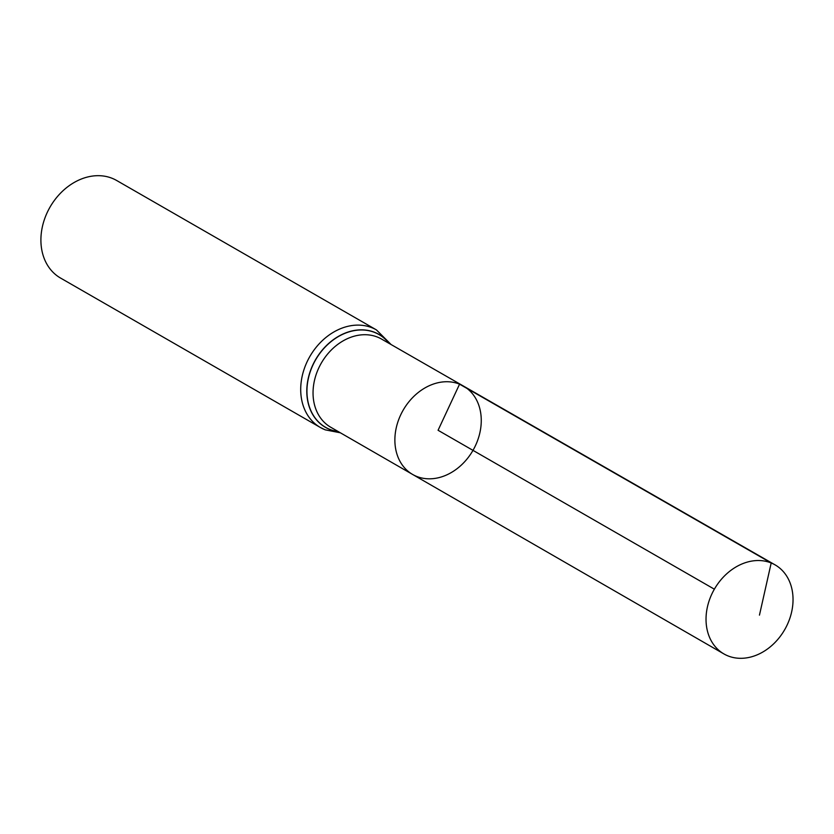 <?xml version="1.0" encoding="UTF-8"?>
<svg xmlns="http://www.w3.org/2000/svg" width="834" height="834" viewBox="0 0 834 834"><rect width="100%" height="100%" fill="white"/><g stroke="black" fill="none" stroke-linecap="round" stroke-linejoin="round"><path stroke-width="1.25" d="M459.565 384.172A50.978 40.282 119.9 0 0 401.832 412.59A50.978 40.282 119.9 0 0 412.622 474.452A50.978 40.282 119.9 0 0 472.993 450.36A50.978 40.282 119.9 0 0 463.464 386.069A50.978 40.282 119.9 0 0 459.565 384.172M376.436 329.91L116.635 180.478A56.274 44.463 119.9 0 0 112.309 178.372A56.274 44.463 119.9 0 0 48.57 209.761A56.274 44.463 119.9 0 0 60.517 278.035L320.319 427.467A56.274 44.463 -60.1 0 1 308.372 359.193A56.274 44.463 -60.1 0 1 372.11 327.804A56.274 44.463 -60.1 0 1 376.436 329.91L391.136 344.567M463.464 386.069L381.492 339.031A50.884 40.209 -60.1 0 0 377.604 337.144A50.884 40.209 -60.1 0 0 319.985 365.511A50.884 40.209 -60.1 0 0 330.744 427.248L412.622 474.452A50.978 40.282 -60.1 0 1 403.145 410.192A50.978 40.282 -60.1 0 1 463.464 386.069L775.109 564.889A51.343 40.574 -60.1 0 1 786.045 627.199A51.343 40.574 -60.1 0 1 727.874 655.858A51.343 40.574 -60.1 0 1 723.902 653.919A51.343 40.574 -60.1 0 1 714.363 589.19A51.343 40.574 -60.1 0 1 775.109 564.889M714.363 589.19L438.069 430.281L459.565 384.172L771.189 562.981L759.461 615.127M338.281 431.595A53.532 42.305 -60.1 0 1 329.711 429.354A53.532 42.305 -60.1 0 1 318.578 355.169A53.532 42.305 -60.1 0 1 389.03 343.358M338.427 431.678A53.626 42.367 -60.1 0 1 329.618 429.395A53.626 42.367 -60.1 0 1 318.536 354.971A53.626 42.367 -60.1 0 1 389.176 343.441M324.645 429.583A56.274 44.463 -60.1 0 1 320.319 427.467L325.166 429.833L340.387 432.804M412.622 474.452L723.902 653.919"/></g></svg>
